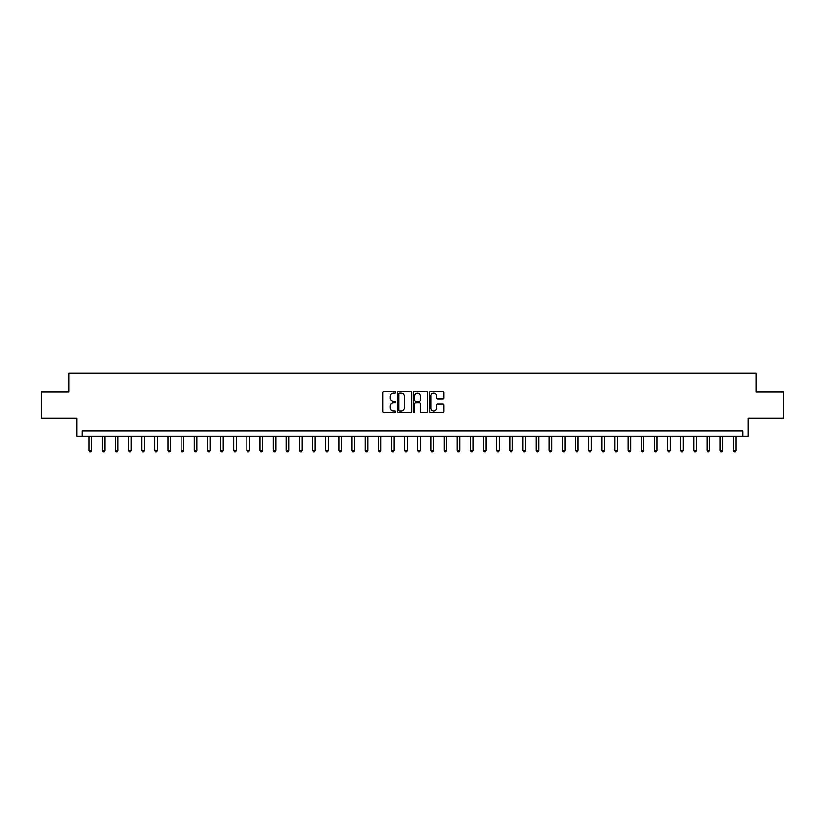 <?xml version="1.0" encoding="UTF-8"?>
<svg xmlns="http://www.w3.org/2000/svg" width="825" height="825" viewBox="0 0 825 825"><rect width="100%" height="100%" fill="white"/><g stroke="black" fill="none" stroke-linecap="round" stroke-linejoin="round"><path stroke-width="1.24" d="M395.67 392.38A0.722 0.722 0 0 0 394.948 391.658L383.986 391.658A1.031 1.031 0 0 0 382.955 392.69L382.955 411.273A1.031 1.031 0 0 0 383.986 412.304L394.948 412.304A0.722 0.722 0 0 0 395.67 411.582A0.722 0.722 0 0 0 394.948 410.86L393.535 410.86A3.3 3.3 0 0 1 390.225 407.56L390.225 406.013A3.3 3.3 0 0 1 393.535 402.703L394.948 402.703A0.722 0.722 0 0 0 395.67 401.981A0.722 0.722 0 0 0 394.948 401.259L393.535 401.259A3.3 3.3 0 0 1 390.225 397.959L390.225 396.412A3.3 3.3 0 0 1 393.535 393.102L394.948 393.102A0.722 0.722 0 0 0 395.67 392.38M442.674 398.939A1.031 1.031 0 0 0 443.706 397.908L443.706 392.69A1.031 1.031 0 0 0 442.674 391.658L430.485 391.658A1.031 1.031 0 0 0 429.454 392.69L429.454 411.273A1.031 1.031 0 0 0 430.485 412.304L442.674 412.304A1.031 1.031 0 0 0 443.706 411.273L443.706 404.972A1.031 1.031 0 0 0 442.674 403.941L437.456 403.941A1.031 1.031 0 0 0 436.425 404.972L436.425 408.097A2.764 2.764 0 0 1 433.661 410.86A2.764 2.764 0 0 1 430.897 408.097L430.897 395.866A2.764 2.764 0 0 1 433.661 393.102A2.764 2.764 0 0 1 436.425 395.866L436.425 397.908A1.031 1.031 0 0 0 437.456 398.939L442.674 398.939M742.995 436.167L748.254 436.167L748.254 418.285L783.75 418.285L783.75 391.988L756.143 391.988L756.143 373.065L68.857 373.065L68.857 391.988L41.25 391.988L41.25 418.285L76.746 418.285L76.746 436.167L742.995 436.167L742.995 430.908L82.005 430.908L82.005 436.167M411.593 392.69A1.031 1.031 0 0 0 410.561 391.658L398.382 391.658A1.031 1.031 0 0 0 397.351 392.69L397.351 411.273A1.031 1.031 0 0 0 398.382 412.304L410.561 412.304A1.031 1.031 0 0 0 411.593 411.273L411.593 392.69M414.439 391.658L426.618 391.658A1.031 1.031 0 0 1 427.649 392.69L427.649 411.273A1.031 1.031 0 0 1 426.618 412.304L421.4 412.304A1.031 1.031 0 0 1 420.368 411.273L420.368 403.734A1.031 1.031 0 0 0 419.337 402.703L415.882 402.703A1.031 1.031 0 0 0 414.851 403.734L414.851 411.582A0.722 0.722 0 0 1 414.129 412.304A0.722 0.722 0 0 1 413.407 411.582L413.407 392.69A1.031 1.031 0 0 1 414.439 391.658M399.517 393.102A0.722 0.722 0 0 0 398.795 393.824L398.795 410.138A0.722 0.722 0 0 0 399.517 410.86L401.012 410.86A3.3 3.3 0 0 0 404.322 407.56L404.322 396.412A3.3 3.3 0 0 0 401.012 393.102L399.517 393.102M420.368 395.918A2.764 2.764 0 0 0 417.615 393.154A2.764 2.764 0 0 0 414.851 395.918L414.851 400.228A1.031 1.031 0 0 0 415.882 401.259L419.337 401.259A1.031 1.031 0 0 0 420.368 400.228L420.368 395.918M89.1 436.167L89.1 450.574L91.73 450.574L91.73 436.167M91.73 450.574L90.946 451.935L89.894 451.935L89.1 450.574M102.248 436.167L102.248 450.574L104.878 450.574L104.878 436.167M104.878 450.574L104.084 451.935L103.043 451.935L102.248 450.574M115.397 436.167L115.397 450.574L118.027 450.574L118.027 436.167M118.027 450.574L117.233 451.935L116.181 451.935L115.397 450.574M128.545 436.167L128.545 450.574L131.175 450.574L131.175 436.167M131.175 450.574L130.381 451.935L129.329 451.935L128.545 450.574M141.683 436.167L141.683 450.574L144.313 450.574L144.313 436.167M144.313 450.574L143.529 451.935L142.477 451.935L141.683 450.574M154.832 436.167L154.832 450.574L157.462 450.574L157.462 436.167M157.462 450.574L156.678 451.935L155.626 451.935L154.832 450.574M167.98 436.167L167.98 450.574L170.61 450.574L170.61 436.167M170.61 450.574L169.816 451.935L168.764 451.935L167.98 450.574M181.129 436.167L181.129 450.574L183.758 450.574L183.758 436.167M183.758 450.574L182.964 451.935L181.912 451.935L181.129 450.574M194.277 436.167L194.277 450.574L196.897 450.574L196.897 436.167M196.897 450.574L196.113 451.935L195.061 451.935L194.277 450.574M207.415 436.167L207.415 450.574L210.045 450.574L210.045 436.167M210.045 450.574L209.261 451.935L208.209 451.935L207.415 450.574M220.564 436.167L220.564 450.574L223.193 450.574L223.193 436.167M223.193 450.574L222.41 451.935L221.358 451.935L220.564 450.574M233.712 436.167L233.712 450.574L236.342 450.574L236.342 436.167M236.342 450.574L235.548 451.935L234.496 451.935L233.712 450.574M246.861 436.167L246.861 450.574L249.49 450.574L249.49 436.167M249.49 450.574L248.696 451.935L247.644 451.935L246.861 450.574M259.999 436.167L259.999 450.574L262.628 450.574L262.628 436.167M262.628 450.574L261.845 451.935L260.793 451.935L259.999 450.574M273.147 436.167L273.147 450.574L275.777 450.574L275.777 436.167M275.777 450.574L274.993 451.935L273.941 451.935L273.147 450.574M286.296 436.167L286.296 450.574L288.925 450.574L288.925 436.167M288.925 450.574L288.142 451.935L287.09 451.935L286.296 450.574M299.444 436.167L299.444 450.574L302.074 450.574L302.074 436.167M302.074 450.574L301.28 451.935L300.228 451.935L299.444 450.574M312.593 436.167L312.593 450.574L315.222 450.574L315.222 436.167M315.222 450.574L314.428 451.935L313.376 451.935L312.593 450.574M325.731 436.167L325.731 450.574L328.36 450.574L328.36 436.167M328.36 450.574L327.577 451.935L326.525 451.935L325.731 450.574M338.879 436.167L338.879 450.574L341.509 450.574L341.509 436.167M341.509 450.574L340.725 451.935L339.673 451.935L338.879 450.574M352.028 436.167L352.028 450.574L354.657 450.574L354.657 436.167M354.657 450.574L353.863 451.935L352.811 451.935L352.028 450.574M365.176 436.167L365.176 450.574L367.806 450.574L367.806 436.167M367.806 450.574L367.012 451.935L365.96 451.935L365.176 450.574M378.324 436.167L378.324 450.574L380.954 450.574L380.954 436.167M380.954 450.574L380.16 451.935L379.108 451.935L378.324 450.574M391.463 436.167L391.463 450.574L394.092 450.574L394.092 436.167M394.092 450.574L393.308 451.935L392.257 451.935L391.463 450.574M404.611 436.167L404.611 450.574L407.241 450.574L407.241 436.167M407.241 450.574L406.457 451.935L405.405 451.935L404.611 450.574M417.759 436.167L417.759 450.574L420.389 450.574L420.389 436.167M420.389 450.574L419.595 451.935L418.543 451.935L417.759 450.574M430.908 436.167L430.908 450.574L433.537 450.574L433.537 436.167M433.537 450.574L432.743 451.935L431.692 451.935L430.908 450.574M444.046 436.167L444.046 450.574L446.676 450.574L446.676 436.167M446.676 450.574L445.892 451.935L444.84 451.935L444.046 450.574M457.194 436.167L457.194 450.574L459.824 450.574L459.824 436.167M459.824 450.574L459.04 451.935L457.988 451.935L457.194 450.574M470.343 436.167L470.343 450.574L472.972 450.574L472.972 436.167M472.972 450.574L472.189 451.935L471.137 451.935L470.343 450.574M483.491 436.167L483.491 450.574L486.121 450.574L486.121 436.167M486.121 450.574L485.327 451.935L484.275 451.935L483.491 450.574M496.64 436.167L496.64 450.574L499.269 450.574L499.269 436.167M499.269 450.574L498.475 451.935L497.423 451.935L496.64 450.574M509.778 436.167L509.778 450.574L512.408 450.574L512.408 436.167M512.408 450.574L511.624 451.935L510.572 451.935L509.778 450.574M522.926 436.167L522.926 450.574L525.556 450.574L525.556 436.167M525.556 450.574L524.772 451.935L523.72 451.935L522.926 450.574M536.075 436.167L536.075 450.574L538.704 450.574L538.704 436.167M538.704 450.574L537.91 451.935L536.858 451.935L536.075 450.574M549.223 436.167L549.223 450.574L551.853 450.574L551.853 436.167M551.853 450.574L551.059 451.935L550.007 451.935L549.223 450.574M562.372 436.167L562.372 450.574L565.001 450.574L565.001 436.167M565.001 450.574L564.207 451.935L563.155 451.935L562.372 450.574M575.51 436.167L575.51 450.574L578.139 450.574L578.139 436.167M578.139 450.574L577.356 451.935L576.304 451.935L575.51 450.574M588.658 436.167L588.658 450.574L591.288 450.574L591.288 436.167M591.288 450.574L590.504 451.935L589.452 451.935L588.658 450.574M601.807 436.167L601.807 450.574L604.436 450.574L604.436 436.167M604.436 450.574L603.642 451.935L602.59 451.935L601.807 450.574M614.955 436.167L614.955 450.574L617.585 450.574L617.585 436.167M617.585 450.574L616.791 451.935L615.739 451.935L614.955 450.574M628.103 436.167L628.103 450.574L630.723 450.574L630.723 436.167M630.723 450.574L629.939 451.935L628.887 451.935L628.103 450.574M641.242 436.167L641.242 450.574L643.871 450.574L643.871 436.167M643.871 450.574L643.087 451.935L642.036 451.935L641.242 450.574M654.39 436.167L654.39 450.574L657.02 450.574L657.02 436.167M657.02 450.574L656.236 451.935L655.184 451.935L654.39 450.574M667.538 436.167L667.538 450.574L670.168 450.574L670.168 436.167M670.168 450.574L669.374 451.935L668.322 451.935L667.538 450.574M680.687 436.167L680.687 450.574L683.317 450.574L683.317 436.167M683.317 450.574L682.523 451.935L681.471 451.935L680.687 450.574M693.825 436.167L693.825 450.574L696.455 450.574L696.455 436.167M696.455 450.574L695.671 451.935L694.619 451.935L693.825 450.574M706.973 436.167L706.973 450.574L709.603 450.574L709.603 436.167M709.603 450.574L708.819 451.935L707.768 451.935L706.973 450.574M720.122 436.167L720.122 450.574L722.752 450.574L722.752 436.167M722.752 450.574L721.958 451.935L720.916 451.935L720.122 450.574M733.27 436.167L733.27 450.574L735.9 450.574L735.9 436.167M735.9 450.574L735.106 451.935L734.054 451.935L733.27 450.574"/></g></svg>
